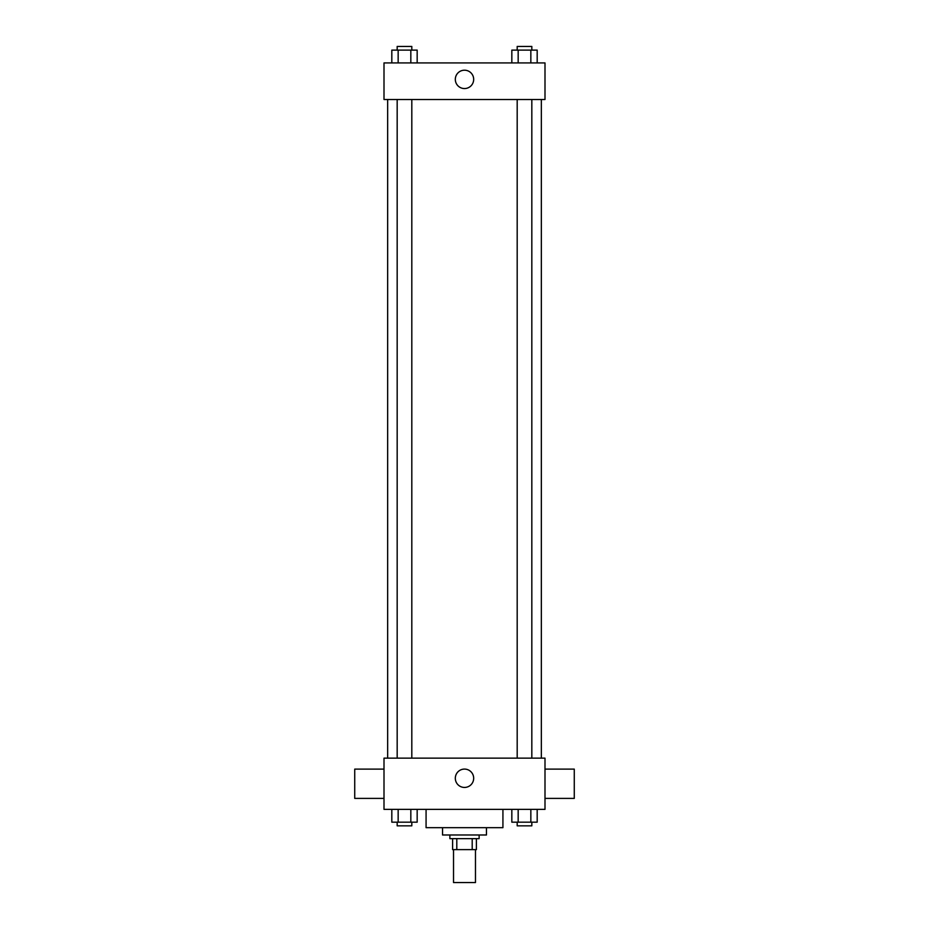 <?xml version="1.0" encoding="UTF-8"?>
<svg xmlns="http://www.w3.org/2000/svg" width="929" height="929" viewBox="0 0 929 929"><rect width="100%" height="100%" fill="white"/><g stroke="black" fill="none" stroke-linecap="round" stroke-linejoin="round"><path stroke-width="1.39" d="M453.526 849.617L453.526 882.55L475.474 882.55L475.474 849.617M472.199 838.643L472.199 849.617L452.609 849.617L452.609 838.643M472.199 849.617L476.391 849.617L476.391 838.643L476.391 849.617M479.132 834.985L479.132 838.643L449.868 838.643L449.868 834.985M456.801 838.643L456.801 849.617M486.459 827.669L486.459 834.985L442.541 834.985L442.541 827.669M502.926 809.368L502.926 827.669L426.074 827.669L426.074 809.368M544.998 809.368L384.002 809.368L384.002 758.145L544.998 758.145L544.998 809.368M473.674 778.27A9.174 9.174 0 0 1 459.913 786.213A9.174 9.174 0 0 1 459.913 770.315A9.174 9.174 0 0 1 473.674 778.27M544.998 798.394L574.273 798.394L574.273 769.119L544.998 769.119M384.002 769.119L354.727 769.119L354.727 798.394L384.002 798.394M541.34 99.508L541.34 758.145M517.186 758.145L517.186 99.508M411.814 99.508L411.814 758.145M544.998 99.508L384.002 99.508L384.002 62.917L544.998 62.917L544.998 99.508M473.674 79.383A9.174 9.174 0 0 1 459.913 87.326A9.174 9.174 0 0 1 459.913 71.428A9.174 9.174 0 0 1 473.674 79.383M537.183 62.917L537.183 50.108L511.833 50.108L511.833 62.917M530.842 50.108L530.842 62.917M518.173 50.108L518.173 62.917M517.186 50.108L517.186 46.45L531.829 46.45L531.829 50.108M417.167 62.917L417.167 50.108L391.817 50.108L391.817 62.917M410.827 50.108L410.827 62.917M398.158 50.108L398.158 62.917M397.171 50.108L397.171 46.45L411.814 46.45L411.814 50.108M537.183 809.368L537.183 822.177L511.833 822.177L511.833 809.368M530.842 809.368L530.842 822.177M518.173 809.368L518.173 822.177M531.829 822.177L531.829 825.835L517.186 825.835L517.186 822.177M417.167 809.368L417.167 822.177L391.817 822.177L391.817 809.368M410.827 809.368L410.827 822.177M398.158 809.368L398.158 822.177M411.814 822.177L411.814 825.835L397.171 825.835L397.171 822.177M387.66 99.508L387.66 758.145M531.829 758.145L531.829 99.508M397.171 99.508L397.171 758.145"/></g></svg>
